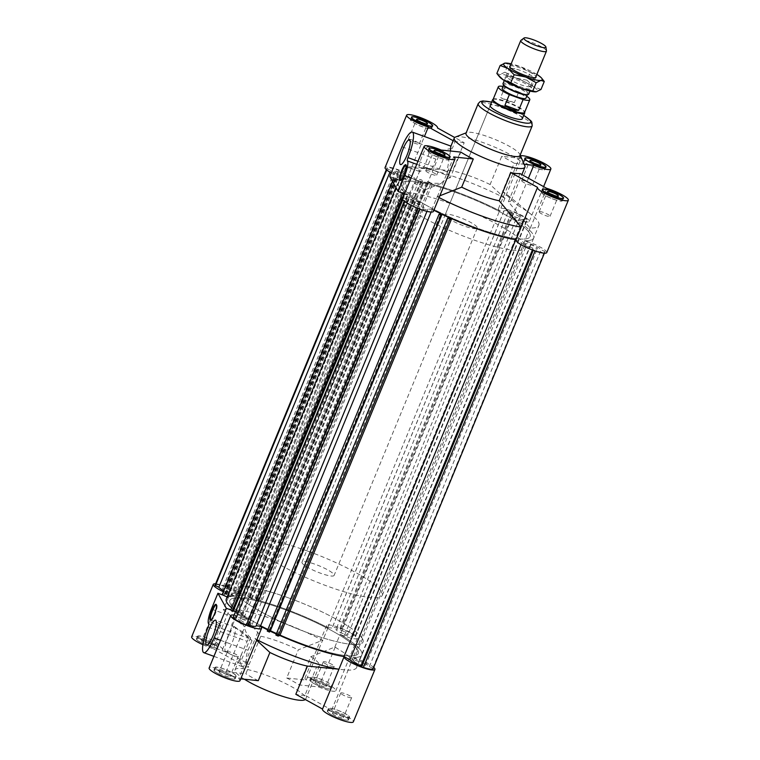 <?xml version="1.0" encoding="UTF-8"?>
<svg xmlns="http://www.w3.org/2000/svg" width="760" height="760" viewBox="0 0 760 760"><rect width="100%" height="100%" fill="white"/><g stroke="black" fill="none" stroke-linecap="round" stroke-linejoin="round"><path stroke-width="0.57" stroke-dasharray="3.8 2.85" d="M418.883 206.748A6.536 1.197 -157.6 0 1 411.92 202.616A6.536 1.197 -157.6 0 1 418.418 203.993A6.536 1.197 -157.6 0 1 424.004 207.594A6.536 1.197 -157.6 0 1 418.883 206.748M529.587 233.206A69.493 12.787 -157.6 0 1 530.157 236.569A69.493 12.787 -157.6 0 1 461.035 221.91A69.493 12.787 -157.6 0 1 401.651 183.607A69.493 12.787 -157.6 0 1 463.41 195.329A69.493 12.787 -157.6 0 1 529.587 233.206A69.493 12.787 22.4 0 0 463.41 195.329A69.493 12.787 22.4 0 0 401.651 183.607A69.493 12.787 22.4 0 0 461.035 221.91A69.493 12.787 22.4 0 0 530.157 236.569A69.493 12.787 22.4 0 0 529.587 233.206M532.247 247.893A6.536 1.197 -157.6 0 1 525.283 243.76A6.536 1.197 -157.6 0 1 531.781 245.138A6.536 1.197 -157.6 0 1 537.358 248.738A6.536 1.197 -157.6 0 1 532.247 247.893M512.924 213.427A6.536 1.197 22.4 0 0 507.803 212.582A6.536 1.197 22.4 0 0 513.389 216.182A6.536 1.197 22.4 0 0 519.887 217.559A6.536 1.197 22.4 0 0 512.924 213.427M399.56 172.282A6.536 1.197 22.4 0 0 394.449 171.437A6.536 1.197 22.4 0 0 400.026 175.037A6.536 1.197 22.4 0 0 406.524 176.415A6.536 1.197 22.4 0 0 399.56 172.282M546.744 252.605A16.682 3.068 22.4 0 0 524.827 240.673A73.321 13.49 22.4 0 0 533.691 238.032A73.321 13.49 -157.6 0 0 512.059 217.683L516.401 218.139A10.706 1.966 22.4 0 0 523.735 219.155A10.706 1.966 22.4 0 0 523.649 218.633L526.936 219.421A14.734 2.708 22.4 0 0 513.636 212.068L511.784 211.394L512.335 212.373A10.706 1.966 22.4 0 0 503.947 210.995A10.706 1.966 22.4 0 0 503.928 211.242L499.586 210.795A73.321 13.49 22.4 0 0 432.316 184.138L428.868 181.697L426.958 181.222L430.825 183.625L423.814 181.877L421.42 179.844L419.51 179.369L422.959 181.811A73.321 13.49 22.4 0 0 415.995 180.452L410.077 177.175A10.706 1.966 22.4 0 0 398.971 171.228L398.42 170.25L396.577 169.575A14.734 2.708 22.4 0 0 386.859 168.311A14.734 2.708 22.4 0 0 386.83 168.568L390.678 170.373A10.706 1.966 22.4 0 0 400.928 176.225L406.856 179.502A73.321 13.49 22.4 0 0 403.275 179.636L397.47 176.928L396.748 177.118L402.296 179.502L399.655 180.186L393.946 177.84L399.75 180.548A73.321 13.49 22.4 0 0 398.116 182.153A73.321 13.49 22.4 0 0 407.531 194.436L403.645 193.496M439.84 195.795L437.199 196.641L431.993 209.266A73.321 13.49 22.4 0 0 433.884 210.244A73.321 13.49 -157.6 0 1 432.212 209.389L427.87 208.934A10.706 1.966 -157.6 0 1 427.861 209.18A10.706 1.966 -157.6 0 1 419.472 207.803L420.023 208.781L418.171 208.107A14.734 2.708 -157.6 0 1 404.871 200.754L408.158 201.542A10.706 1.966 -157.6 0 1 408.063 201.03A10.706 1.966 -157.6 0 1 415.397 202.036L419.738 202.493A73.321 13.49 -157.6 0 1 414.143 199.025L409.184 197.818L407.825 196.878L412.86 198.341L407.901 194.902L404.387 194.284M215.061 585.143A14.734 2.708 -157.6 0 1 224.77 586.406L226.613 587.081L227.164 588.059A10.706 1.966 -157.6 0 1 238.269 594.006L244.188 597.284A73.321 13.49 -157.6 0 1 251.151 598.642L247.703 596.201L249.622 596.676L252.006 598.709L259.027 600.457L255.151 598.053L257.06 598.528L260.509 600.97A73.321 13.49 -157.6 0 1 327.788 627.627L332.13 628.073A10.706 1.966 -157.6 0 1 332.139 627.827A10.706 1.966 -157.6 0 1 340.527 629.204L339.976 628.225L341.829 628.9A14.734 2.708 -157.6 0 1 355.129 636.253L351.842 635.464A10.706 1.966 -157.6 0 1 351.937 635.987A10.706 1.966 -157.6 0 1 344.603 634.97L340.262 634.514A73.321 13.49 -157.6 0 1 361.883 654.864L533.691 238.032A73.321 13.49 -157.6 0 1 524.951 240.673L530.879 243.951A10.706 1.966 -157.6 0 1 541.13 249.812L544.977 251.608A14.734 2.708 -157.6 0 1 544.939 251.864A14.734 2.708 -157.6 0 1 535.23 250.601L533.387 249.926L532.836 248.947A10.706 1.966 -157.6 0 1 521.731 243L515.936 239.799M404.871 200.754L404.586 201.466M248.216 625.613L247.665 624.635L419.472 207.803M415.397 202.036L243.599 618.868A10.706 1.966 22.4 0 0 236.265 617.861A10.706 1.966 22.4 0 0 236.35 618.374L408.158 201.542M236.35 618.374L232.778 617.082M404.206 201.172L404.586 200.25M247.076 623.58A6.536 1.197 22.4 0 0 252.197 624.425A6.536 1.197 22.4 0 0 246.61 620.825A6.536 1.197 22.4 0 0 240.112 619.447A6.536 1.197 22.4 0 0 247.076 623.58M256.053 626.012A10.706 1.966 22.4 0 0 256.072 625.765L427.87 208.934M247.665 624.635A10.706 1.966 22.4 0 0 248.501 624.929M360.44 664.725A6.536 1.197 22.4 0 0 365.55 665.57A6.536 1.197 22.4 0 0 359.974 661.969A6.536 1.197 22.4 0 0 353.476 660.592A6.536 1.197 22.4 0 0 360.44 664.725M341.116 630.258A6.536 1.197 -157.6 0 1 348.08 634.391A6.536 1.197 -157.6 0 1 341.582 633.014A6.536 1.197 -157.6 0 1 335.996 629.413A6.536 1.197 -157.6 0 1 341.116 630.258M227.753 589.114A6.536 1.197 -157.6 0 1 234.716 593.246A6.536 1.197 -157.6 0 1 228.218 591.869A6.536 1.197 -157.6 0 1 222.642 588.269A6.536 1.197 -157.6 0 1 227.753 589.114M357.779 650.038A69.493 12.787 -157.6 0 1 358.349 653.4A69.493 12.787 -157.6 0 1 289.227 638.742A69.493 12.787 -157.6 0 1 229.843 600.438A69.493 12.787 -157.6 0 1 291.612 612.161A69.493 12.787 -157.6 0 1 357.779 650.038A69.493 12.787 -157.6 0 1 358.349 653.4A69.493 12.787 -157.6 0 1 289.227 638.742A69.493 12.787 -157.6 0 1 229.843 600.438A69.493 12.787 -157.6 0 1 291.612 612.161A69.493 12.787 -157.6 0 1 357.779 650.038M227.126 596.999L227.943 597.379A73.321 13.49 22.4 0 0 226.309 598.984M231.648 607.933A73.321 13.49 22.4 0 0 235.723 611.268L230.764 610.061M222.148 594.672L227.848 597.018L230.489 596.334L224.941 593.95L225.663 593.76L231.468 596.467A73.321 13.49 -157.6 0 1 235.049 596.334L229.121 593.056A10.706 1.966 -157.6 0 1 223.791 590.672M238.868 609.776L222.442 649.629L249.166 664.392L260.784 636.215L238.811 609.89L244.017 597.255A73.321 13.49 -157.6 0 1 328.006 627.741A16.682 3.068 -157.6 0 1 326.619 625.547A16.682 3.068 -157.6 0 1 343.206 629.071A16.682 3.068 -157.6 0 1 357.456 638.257A16.682 3.068 -157.6 0 1 340.072 634.41A73.321 13.49 -157.6 0 1 361.883 654.864A73.321 13.49 -157.6 0 1 353.144 657.505L359.072 660.782L530.879 243.951M373.141 668.695A14.734 2.708 22.4 0 0 373.169 668.439L369.322 666.644A10.706 1.966 22.4 0 0 359.072 660.782M276.308 633.992L278.35 634.933L275.88 635.037M269.838 631.968L268.974 631.569L270.151 631.199M279.87 635.512A73.321 13.49 -157.6 0 1 267.729 629.888A73.321 13.49 22.4 0 0 269.012 630.505L267.245 631.056M235.087 611.486L241.053 615.172L236.027 613.709L237.376 614.65L242.335 615.856A73.321 13.49 22.4 0 0 247.94 619.324L243.599 618.868M233.168 611.258L232.645 610.888L233.254 611.04M227.943 597.379L399.75 180.548M235.723 611.268L407.531 194.436M402.781 199.728L404.976 194.427M232.645 610.888L404.443 194.056M236.103 611.733L407.901 194.902M241.053 615.172L412.86 198.341M237.595 614.327L409.402 197.495M237.072 613.966L408.88 197.134M236.027 613.709L407.825 196.878M237.376 614.65L409.184 197.818M242.335 615.856L414.143 199.025M269.012 630.505L440.819 213.674M268.974 631.569L440.781 214.738M278.35 634.933L450.158 218.101M277.115 635.322L448.923 218.49M276.25 634.923L448.058 218.091M524.951 240.673L353.144 657.505M512.059 217.683L340.262 634.514M432.212 209.389L431.119 212.049M247.94 619.324L419.738 202.493M532.408 249.983L532.836 248.947M373.169 668.439L544.977 251.608M372.884 667.936L544.692 251.104M369.322 666.644L541.13 249.812M521.731 243L521.047 244.653M224.77 586.406L396.577 169.575M386.83 168.568L386.365 169.689M226.613 587.081L398.42 170.25M227.164 588.059L398.971 171.228M386.735 169.993L387.115 169.071M389.937 172.168L390.678 170.373M400.928 176.225L229.121 593.056M238.269 594.006L410.077 177.175M392.492 181.383L393.946 177.84M222.861 594.491L394.668 177.659M224.086 595.061L395.894 178.23M223.81 595.137L395.618 178.296M227.848 597.018L399.655 180.186M230.489 596.334L402.296 179.502M226.451 594.453L398.259 177.621M226.166 594.519L397.974 177.688M224.941 593.95L396.748 177.118M225.663 593.76L397.47 176.928M231.468 596.467L403.275 179.636M247.703 596.201L419.51 179.369M251.151 598.642L422.959 181.811M249.622 596.676L421.42 179.844M250.344 597.189L422.151 180.357M249.603 597.008L421.41 180.177M252.006 598.709L423.814 181.877M259.027 600.457L430.825 183.625M256.623 598.756L428.431 181.925M255.873 598.567L427.68 181.735M255.151 598.053L426.958 181.222M257.06 598.528L428.868 181.697M260.509 600.97L432.316 184.138M327.788 627.627L499.586 210.795M415.995 180.452L244.188 597.284M235.049 596.334L406.856 179.502M339.976 628.225L511.784 211.394M340.527 629.204L512.335 212.373M341.829 628.9L513.636 212.068M355.129 636.253L526.936 219.421M355.414 636.756L527.221 219.925M351.842 635.464L523.649 218.633M503.928 211.242L332.13 628.073M344.603 634.97L516.401 218.139M524.903 244.568A69.493 12.787 22.4 0 0 458.726 206.691A69.493 12.787 22.4 0 0 396.967 194.978A69.493 12.787 22.4 0 0 456.342 233.273A69.493 12.787 22.4 0 0 525.473 247.94A69.493 12.787 22.4 0 0 524.903 244.568M477.137 227.24A17.375 3.192 22.4 0 0 460.598 217.768A17.375 3.192 22.4 0 0 445.151 214.833A17.375 3.192 22.4 0 0 459.999 224.409A17.375 3.192 22.4 0 0 477.28 228.076A17.375 3.192 22.4 0 0 477.137 227.24M522.177 117.971A17.375 3.192 22.4 0 0 505.628 108.509A17.375 3.192 22.4 0 0 490.19 105.573L301.986 562.191A17.375 3.192 -157.6 0 1 315.59 564.433A17.375 3.192 -157.6 0 1 334.106 575.434A17.375 3.192 -157.6 0 1 316.825 571.767A17.375 3.192 -157.6 0 1 301.986 562.191M519.964 155.524A29.184 5.367 22.4 0 0 519.869 154.403A29.184 5.367 22.4 0 0 519.726 154.118A29.184 5.367 22.4 0 0 494.475 139.222A29.184 5.367 22.4 0 0 466.849 132.553A29.184 5.367 22.4 0 0 465.984 133.285M524.808 165.708A38.218 7.03 22.4 0 0 524.619 165.328A38.218 7.03 22.4 0 0 491.558 145.825A38.218 7.03 22.4 0 0 455.382 137.094M521.293 158.384L501.714 156.351L490.105 184.528L504.868 198.227L521.293 158.384A16.682 3.068 -157.6 0 1 520.03 156.294A16.682 3.068 -157.6 0 1 520.514 155.886M528.428 178.239L517.341 205.124L502.578 191.425L514.188 163.239L524.181 164.284M519.973 173.565L508.364 201.742L530.033 228.038A73.321 13.49 22.4 0 0 530.157 228.048A73.321 13.49 22.4 0 0 538.897 225.397L533.691 238.032A73.321 13.49 22.4 0 0 511.879 217.578L517.341 205.124M511.879 217.578A16.682 3.068 22.4 0 0 529.264 221.426A16.682 3.068 22.4 0 0 515.014 212.239A16.682 3.068 22.4 0 0 498.427 208.715A16.682 3.068 22.4 0 0 499.814 210.909A73.321 13.49 22.4 0 0 415.824 180.424L421.03 167.789L452.57 170.905L464.18 142.728L454.689 137.475M504.868 198.227L499.814 210.909M538.897 225.397A73.321 13.49 22.4 0 0 531.895 215.013A73.321 13.49 22.4 0 0 517.265 205.057A73.321 13.49 22.4 0 0 517.085 204.943M505.02 198.274A73.321 13.49 22.4 0 0 504.792 198.16A73.321 13.49 22.4 0 0 421.202 167.817A73.321 13.49 22.4 0 0 421.03 167.789M514.188 163.239A38.218 7.03 22.4 0 0 501.714 156.351M544.597 168.881A11.115 2.042 22.4 0 0 534.014 162.82A11.115 2.042 22.4 0 0 524.125 160.939A11.115 2.042 22.4 0 0 533.634 167.067A11.115 2.042 22.4 0 0 544.692 169.413A11.115 2.042 22.4 0 0 544.597 168.881M544.92 168.995A11.466 2.109 22.4 0 0 533.995 162.744A11.466 2.109 22.4 0 0 523.811 160.806A11.466 2.109 22.4 0 0 533.606 167.133A11.466 2.109 22.4 0 0 545.015 169.546A11.466 2.109 22.4 0 0 544.92 168.995M437.199 196.641A73.321 13.49 22.4 0 0 437.418 196.755A73.321 13.49 22.4 0 0 439.09 197.609M490.105 184.528A38.218 7.03 22.4 0 0 452.57 170.905M515.954 239.751A73.321 13.49 22.4 0 0 515.983 239.751L537.558 187.378M415.824 180.424A16.682 3.068 22.4 0 0 415.91 180.281A16.682 3.068 22.4 0 0 401.651 171.095A16.682 3.068 22.4 0 0 385.063 167.57M391.219 172.909A16.682 3.068 22.4 0 0 406.98 179.502A73.321 13.49 22.4 0 0 400.283 180.31L405.488 167.675L431.917 168.796L411.901 166.858L406.98 179.502M411.901 166.858L424.412 136.496M415.91 180.281L421.04 167.808M431.917 168.796L435.908 159.115C438.89 152.541 444.334 149.007 452.257 148.523L450.803 146.423M453.15 140.724L455.041 141.768L452.257 148.523M412.186 166.868A73.321 13.49 22.4 0 0 412.062 166.868A73.321 13.49 22.4 0 0 405.488 167.675M404.567 193.828L408.776 195.348A73.321 13.49 22.4 0 0 419.928 202.597L424.945 189.857A73.321 13.49 22.4 0 0 425.134 189.971M419.928 202.597A16.682 3.068 22.4 0 0 402.543 198.75M433.38 211.46A16.682 3.068 22.4 0 0 431.993 209.266M437.294 196.802L453.72 156.959M441.247 150.062L424.821 189.905M530.033 228.038L524.827 240.673M530.271 228.18L546.697 188.328M464.18 142.728A38.218 7.03 22.4 0 0 455.041 141.768M419.482 121.229A11.115 2.042 22.4 0 0 410.77 119.795A11.115 2.042 22.4 0 0 420.27 125.922A11.115 2.042 22.4 0 0 431.328 128.269A11.115 2.042 22.4 0 0 419.482 121.229M419.434 121.144A11.466 2.109 22.4 0 0 410.447 119.662A11.466 2.109 22.4 0 0 420.242 125.989A11.466 2.109 22.4 0 0 431.651 128.402A11.466 2.109 22.4 0 0 419.434 121.144M428.336 151.516A11.115 2.042 22.4 0 0 438.928 157.577A11.115 2.042 22.4 0 0 448.808 159.448A11.115 2.042 22.4 0 0 439.308 153.32A11.115 2.042 22.4 0 0 428.241 150.974A11.115 2.042 22.4 0 0 428.336 151.516M428.022 151.392A11.466 2.109 22.4 0 0 438.938 157.643A11.466 2.109 22.4 0 0 449.131 159.581A11.466 2.109 22.4 0 0 439.327 153.263A11.466 2.109 22.4 0 0 427.927 150.841A11.466 2.109 22.4 0 0 428.022 151.392M553.461 199.158A11.115 2.042 22.4 0 0 562.163 200.593A11.115 2.042 22.4 0 0 552.663 194.465A11.115 2.042 22.4 0 0 541.605 192.118A11.115 2.042 22.4 0 0 553.461 199.158M553.508 199.243A11.466 2.109 22.4 0 0 562.486 200.725A11.466 2.109 22.4 0 0 552.691 194.408A11.466 2.109 22.4 0 0 541.281 191.986A11.466 2.109 22.4 0 0 553.508 199.243M508.364 201.742A38.218 7.03 22.4 0 0 511.233 200.412A38.218 7.03 22.4 0 0 510.919 198.559A38.218 7.03 22.4 0 0 507.585 194.997A38.218 7.03 22.4 0 0 502.578 191.425M389.737 176.482L400.283 180.31M450.452 151.012L447.022 171.798L447.573 175.512L450.272 177.716L460.826 152.095M413.981 182.723A73.321 13.49 22.4 0 0 424.945 189.857L441.19 183.426L413.981 182.723L408.776 195.348M450.272 177.716C446.889 178.381 443.859 180.291 441.19 183.426M429.048 147.117A13.205 2.945 -70.1 0 0 428.602 146.708A13.205 2.945 -70.1 0 0 421.334 158.118A13.205 2.945 -70.1 0 0 419.596 171.532A13.205 2.945 -70.1 0 0 426.426 161.291A13.205 2.945 -70.1 0 0 429.048 147.117M400.425 180.386A8.341 1.862 -70.1 0 0 400.691 180.623A8.341 1.862 -70.1 0 0 405.004 174.163A8.341 1.862 -70.1 0 0 406.666 165.214A8.341 1.862 -70.1 0 0 406.381 164.948A8.341 1.862 -70.1 0 0 406.02 164.968M425.828 170.934A5.909 1.083 22.4 0 0 431.452 174.144A5.909 1.083 22.4 0 0 436.696 175.142A5.909 1.083 22.4 0 0 431.651 171.893A5.909 1.083 22.4 0 0 425.78 170.639A5.909 1.083 22.4 0 0 425.828 170.934M408.348 139.755A5.909 1.083 22.4 0 0 413.972 142.975A5.909 1.083 22.4 0 0 419.226 143.972A5.909 1.083 22.4 0 0 414.171 140.714A5.909 1.083 22.4 0 0 408.3 139.469A5.909 1.083 22.4 0 0 408.348 139.755M521.711 180.899A5.909 1.083 22.4 0 0 527.336 184.119A5.909 1.083 22.4 0 0 532.579 185.117A5.909 1.083 22.4 0 0 527.535 181.858A5.909 1.083 22.4 0 0 521.654 180.614A5.909 1.083 22.4 0 0 521.711 180.899M539.182 212.078A5.909 1.083 22.4 0 0 544.806 215.289A5.909 1.083 22.4 0 0 550.059 216.286A5.909 1.083 22.4 0 0 545.015 213.037A5.909 1.083 22.4 0 0 539.135 211.784A5.909 1.083 22.4 0 0 539.182 212.078M362.463 638.666A69.493 12.787 -157.6 0 1 363.033 642.038A69.493 12.787 -157.6 0 1 293.911 627.37A69.493 12.787 -157.6 0 1 234.526 589.067A69.493 12.787 -157.6 0 1 296.295 600.789A69.493 12.787 -157.6 0 1 362.463 638.666M244.349 679.212A38.218 7.03 -157.6 0 1 235.068 669.826A38.218 7.03 -157.6 0 1 269.04 676.276A38.218 7.03 -157.6 0 1 305.434 697.11A38.218 7.03 -157.6 0 1 305.748 698.962A38.218 7.03 -157.6 0 1 305.311 699.533M332.5 713.535A5.909 1.083 22.4 0 0 338.124 716.756A5.909 1.083 22.4 0 0 343.368 717.753A5.909 1.083 22.4 0 0 338.323 714.495A5.909 1.083 22.4 0 0 332.443 713.25A5.909 1.083 22.4 0 0 332.5 713.535M348.099 719.197A11.115 2.042 -157.6 0 1 348.194 719.739A11.115 2.042 -157.6 0 1 337.126 717.392A11.115 2.042 -157.6 0 1 327.626 711.265A11.115 2.042 -157.6 0 1 337.506 713.136A11.115 2.042 -157.6 0 1 348.099 719.197M331.673 710.001L348.099 670.158L316.578 667.052L304.959 695.239L331.673 710.001A16.682 3.068 22.4 0 1 353.334 721.857M335.179 647.102L318.753 686.945L299.174 684.912L310.783 656.735L334.865 647.035A73.321 13.49 -157.6 0 1 335.055 647.149A73.321 13.49 -157.6 0 1 356.677 667.489L361.883 654.864A73.321 13.49 -157.6 0 1 353.02 657.505L348.099 670.158M353.02 657.505A16.682 3.068 -157.6 0 1 373.683 667.365M338.95 669.199L344.175 656.583M338.798 669.189A73.321 13.49 -157.6 0 0 338.969 669.218L322.525 709.051M356.677 667.489A73.321 13.49 -157.6 0 1 347.938 670.139A73.321 13.49 -157.6 0 1 347.814 670.139M348.412 719.311A11.466 2.109 22.4 0 0 337.497 713.061A11.466 2.109 22.4 0 0 327.303 711.132A11.466 2.109 22.4 0 0 337.108 717.45A11.466 2.109 22.4 0 0 348.507 719.872A11.466 2.109 22.4 0 0 348.412 719.311M304.959 695.239A38.218 7.03 -157.6 0 1 295.82 694.288M349.144 716.67A11.115 2.042 -157.6 0 1 349.229 717.212A11.115 2.042 -157.6 0 1 338.172 714.865A11.115 2.042 -157.6 0 1 328.672 708.738A11.115 2.042 -157.6 0 1 338.551 710.609A11.115 2.042 -157.6 0 1 349.144 716.67M349.457 716.784A11.466 2.109 -157.6 0 1 349.552 717.345A11.466 2.109 -157.6 0 1 338.143 714.922A11.466 2.109 -157.6 0 1 328.349 708.605A11.466 2.109 -157.6 0 1 338.542 710.533A11.466 2.109 -157.6 0 1 349.457 716.784M238.811 609.89A73.321 13.49 -157.6 0 1 238.982 609.909A73.321 13.49 -157.6 0 1 322.582 640.253L298.309 649.838L286.701 678.015L306.28 680.058L322.582 640.253A73.321 13.49 -157.6 0 1 322.8 640.366L322.705 640.205M260.784 636.215A38.218 7.03 -157.6 0 1 298.309 649.838M256.87 639.702A73.321 13.49 -157.6 0 1 255.208 638.846L256.661 640.214M328.006 627.741L322.8 640.366M260.414 626.221A73.321 13.49 -157.6 0 1 260.186 626.107L255.208 638.846A73.321 13.49 -157.6 0 1 254.98 638.732M219.136 672.391A5.909 1.083 22.4 0 0 224.76 675.611A5.909 1.083 22.4 0 0 230.014 676.609A5.909 1.083 22.4 0 0 224.96 673.35A5.909 1.083 22.4 0 0 219.089 672.106A5.909 1.083 22.4 0 0 219.136 672.391M226.119 677.16A11.115 2.042 -157.6 0 1 214.273 670.12A11.115 2.042 -157.6 0 1 225.331 672.467A11.115 2.042 -157.6 0 1 234.831 678.594A11.115 2.042 -157.6 0 1 226.119 677.16M233.624 615.03A16.682 3.068 -157.6 0 1 248.121 619.428A73.321 13.49 -157.6 0 1 236.873 612.114L231.667 624.748L252.016 640.604L242.659 631.883L248.121 619.428M242.659 631.883L226.233 671.736A16.682 3.068 22.4 0 0 209.133 668.002M239.97 680.713A16.682 3.068 22.4 0 0 238.707 678.623L255.132 638.78M240.739 678.841L238.707 678.623M252.016 640.604L248.026 650.284C245.433 657.001 245.613 662.577 248.596 667.014L242.611 666.767L239.466 662.274L241.68 653.799L247.123 641.307L248.881 638.428L250.581 637.83L240.027 663.442A38.218 7.03 -157.6 0 1 249.166 664.392M226.233 671.736L245.812 673.769L248.596 667.014M242.915 632.063A73.321 13.49 -157.6 0 1 242.734 631.95A73.321 13.49 -157.6 0 1 231.667 624.748M201.656 641.212A5.909 1.083 22.4 0 0 207.29 644.433A5.909 1.083 22.4 0 0 212.534 645.43A5.909 1.083 22.4 0 0 207.489 642.172A5.909 1.083 22.4 0 0 201.609 640.927A5.909 1.083 22.4 0 0 201.656 641.212M196.887 639.483A11.115 2.042 -157.6 0 1 196.792 638.942A11.115 2.042 -157.6 0 1 207.85 641.288A11.115 2.042 -157.6 0 1 217.35 647.415A11.115 2.042 -157.6 0 1 207.47 645.544A11.115 2.042 -157.6 0 1 196.887 639.483M223.402 595.26L228.523 597.122A73.321 13.49 -157.6 0 1 235.173 596.334L229.843 608.959A73.321 13.49 -157.6 0 1 229.966 608.969M235.173 596.334A16.682 3.068 -157.6 0 1 223.345 591.755M215.602 583.813A16.682 3.068 -157.6 0 1 233.538 589.542A16.682 3.068 -157.6 0 1 244.102 597.113A16.682 3.068 -157.6 0 1 244.017 597.255M222.442 649.629A16.682 3.068 22.4 0 0 222.49 649.534A16.682 3.068 22.4 0 0 208.24 640.347A16.682 3.068 22.4 0 0 191.653 636.823M202.891 644.708A16.682 3.068 22.4 0 0 213.303 648.679L229.729 608.827M315.02 682.356A5.909 1.083 22.4 0 0 320.644 685.577A5.909 1.083 22.4 0 0 325.897 686.575A5.909 1.083 22.4 0 0 320.844 683.316A5.909 1.083 22.4 0 0 314.972 682.072A5.909 1.083 22.4 0 0 315.02 682.356M318.858 681.52A11.115 2.042 -157.6 0 1 330.714 688.56A11.115 2.042 -157.6 0 1 319.656 686.213A11.115 2.042 -157.6 0 1 310.156 680.086A11.115 2.042 -157.6 0 1 318.858 681.52M334.865 647.035L340.072 634.41M318.753 686.945A16.682 3.068 22.4 0 0 335.853 690.678A16.682 3.068 22.4 0 0 321.603 681.492A16.682 3.068 22.4 0 0 305.016 677.967A16.682 3.068 22.4 0 0 306.28 680.058M226.166 677.245A11.466 2.109 22.4 0 0 235.153 678.727A11.466 2.109 22.4 0 0 225.35 672.4A11.466 2.109 22.4 0 0 213.95 669.987A11.466 2.109 22.4 0 0 226.166 677.245M258.286 680.665A38.218 7.03 -157.6 0 1 245.812 673.769M196.564 639.369A11.466 2.109 22.4 0 0 207.48 645.62A11.466 2.109 22.4 0 0 217.673 647.548A11.466 2.109 22.4 0 0 207.879 641.231A11.466 2.109 22.4 0 0 196.469 638.808A11.466 2.109 22.4 0 0 196.564 639.369M240.027 663.442L213.303 648.679M318.81 681.435A11.466 2.109 22.4 0 0 309.833 679.953A11.466 2.109 22.4 0 0 319.627 686.27A11.466 2.109 22.4 0 0 331.037 688.693A11.466 2.109 22.4 0 0 318.81 681.435M286.701 678.015A38.218 7.03 -157.6 0 1 299.174 684.912M227.164 674.633A11.115 2.042 -157.6 0 1 215.308 667.593A11.115 2.042 -157.6 0 1 226.366 669.94A11.115 2.042 -157.6 0 1 235.875 676.067A11.115 2.042 -157.6 0 1 227.164 674.633M227.211 674.718A11.466 2.109 -157.6 0 1 214.985 667.461A11.466 2.109 -157.6 0 1 226.394 669.883A11.466 2.109 -157.6 0 1 236.189 676.2A11.466 2.109 -157.6 0 1 227.211 674.718M197.923 636.956A11.115 2.042 -157.6 0 1 197.837 636.414A11.115 2.042 -157.6 0 1 208.895 638.761A11.115 2.042 -157.6 0 1 218.395 644.889A11.115 2.042 -157.6 0 1 208.516 643.017A11.115 2.042 -157.6 0 1 197.923 636.956M197.609 636.842A11.466 2.109 -157.6 0 1 197.514 636.281A11.466 2.109 -157.6 0 1 208.914 638.704A11.466 2.109 -157.6 0 1 218.718 645.021A11.466 2.109 -157.6 0 1 208.525 643.093A11.466 2.109 -157.6 0 1 197.609 636.842M319.903 678.994A11.115 2.042 -157.6 0 1 331.759 686.033A11.115 2.042 -157.6 0 1 320.691 683.686A11.115 2.042 -157.6 0 1 311.191 677.559A11.115 2.042 -157.6 0 1 319.903 678.994M319.856 678.908A11.466 2.109 -157.6 0 1 332.072 686.166A11.466 2.109 -157.6 0 1 320.673 683.753A11.466 2.109 -157.6 0 1 310.868 677.426A11.466 2.109 -157.6 0 1 319.856 678.908M310.783 656.735A38.218 7.03 -157.6 0 1 319.133 663.869A38.218 7.03 -157.6 0 1 319.447 665.722A38.218 7.03 -157.6 0 1 316.578 667.052M230.831 609.919L236.873 612.114M223.316 609.748A73.321 13.49 -157.6 0 1 229.843 608.959L244.416 626.582L223.316 609.748L228.523 597.122M250.581 637.83C246.924 634.6 244.872 630.857 244.416 626.582M225.236 651.519A13.205 2.945 -70.1 0 0 225.682 651.928A13.205 2.945 -70.1 0 0 232.95 640.528A13.205 2.945 -70.1 0 0 234.688 627.105A13.205 2.945 -70.1 0 0 227.857 637.345A13.205 2.945 -70.1 0 0 225.236 651.519M210.691 620.036A8.341 1.862 -70.1 0 0 210.966 620.283A8.341 1.862 -70.1 0 0 215.555 613.073A8.341 1.862 -70.1 0 0 216.657 604.599A8.341 1.862 -70.1 0 0 216.286 604.618M209.988 621.005A5.909 1.083 -157.6 0 1 209.94 620.72A5.909 1.083 -157.6 0 1 215.821 621.965A5.909 1.083 -157.6 0 1 220.865 625.223A5.909 1.083 -157.6 0 1 215.612 624.226A5.909 1.083 -157.6 0 1 209.988 621.005M227.468 652.184A5.909 1.083 -157.6 0 1 227.42 651.89A5.909 1.083 -157.6 0 1 233.291 653.144A5.909 1.083 -157.6 0 1 238.345 656.393A5.909 1.083 -157.6 0 1 233.092 655.395A5.909 1.083 -157.6 0 1 227.468 652.184M340.822 693.329A5.909 1.083 -157.6 0 1 340.774 693.034A5.909 1.083 -157.6 0 1 346.655 694.288A5.909 1.083 -157.6 0 1 351.699 697.538A5.909 1.083 -157.6 0 1 346.446 696.54A5.909 1.083 -157.6 0 1 340.822 693.329M323.351 662.15A5.909 1.083 -157.6 0 1 323.304 661.865A5.909 1.083 -157.6 0 1 329.175 663.109A5.909 1.083 -157.6 0 1 334.219 666.368A5.909 1.083 -157.6 0 1 328.976 665.37A5.909 1.083 -157.6 0 1 323.351 662.15M288.962 598.034A69.493 12.787 -157.6 0 1 363.033 642.038A69.493 12.787 -157.6 0 1 293.911 627.37A69.493 12.787 -157.6 0 1 234.526 589.067A69.493 12.787 -157.6 0 1 288.962 598.034M308.227 551.304A69.493 12.787 -157.6 0 1 382.299 595.298A69.493 12.787 -157.6 0 1 313.177 580.64A69.493 12.787 -157.6 0 1 253.792 542.336A69.493 12.787 -157.6 0 1 308.227 551.304M492.793 99.522A17.375 3.192 -157.6 0 1 506.179 102.049A17.375 3.192 -157.6 0 1 524.732 112.689M493.117 99.389A17.024 3.135 -157.6 0 1 493.335 99.113A17.024 3.135 -157.6 0 1 506.445 101.593A17.024 3.135 -157.6 0 1 524.637 112.014A17.024 3.135 -157.6 0 1 524.6 112.366M502.17 88.35A12.853 2.365 -157.6 0 1 512.24 90.013A12.853 2.365 -157.6 0 1 525.948 98.144M518.767 91.884L505.029 86.906L500.612 97.641L506.853 100.605L514.339 102.629L518.767 91.884A17.024 3.135 -157.6 0 1 526.727 96.254M502.958 86.45A17.024 3.135 -157.6 0 1 505.029 86.906M504.089 85.538A12.853 2.365 -157.6 0 1 503.737 84.559A12.853 2.365 -157.6 0 1 513.808 86.222A12.853 2.365 -157.6 0 1 527.506 94.363A12.853 2.365 -157.6 0 1 526.575 94.8M514.339 102.629L500.612 97.641M528.694 94.212A13.899 2.555 22.4 0 0 513.883 85.414A13.899 2.555 22.4 0 0 502.997 83.619M546.468 50.892A13.899 2.555 22.4 0 0 531.62 42.38A13.899 2.555 22.4 0 0 520.913 40.365M510.283 65.949A14.25 2.622 -157.6 0 1 514.644 66.3A14.25 2.622 -157.6 0 1 527.744 71.06A14.25 2.622 -157.6 0 1 535.981 76.541M536.855 74.432A20.852 3.838 22.4 0 0 519.964 66.519A20.852 3.838 22.4 0 0 511.147 63.84M540.987 89.462L533.302 86.526L527.012 80.199L530.299 72.219L537.985 75.154L542.982 79.809M527.012 80.199L515.28 77.89L504.944 72.19L508.24 64.21L519.964 66.519L530.299 72.219M504.897 63.146L508.24 64.21M504.944 72.19L500.203 74.508L496.859 73.445M499.519 76.779A20.852 3.838 -157.6 0 1 500.203 74.508A20.852 3.838 -157.6 0 1 515.28 77.89A20.852 3.838 -157.6 0 1 533.302 86.526A20.852 3.838 -157.6 0 1 536.246 91.779A20.852 3.838 -157.6 0 1 535.99 91.808M514.9 68.78A12.511 2.299 22.4 0 0 510.596 68.828A12.511 2.299 22.4 0 0 510.606 69.236A12.511 2.299 22.4 0 0 521.284 75.724A12.511 2.299 22.4 0 0 533.434 78.641A12.511 2.299 22.4 0 0 533.729 78.356A12.511 2.299 22.4 0 0 527.573 73.539A12.511 2.299 22.4 0 0 514.9 68.78M509.95 77.662A14.25 2.622 -157.6 0 1 523.26 82.526A14.25 2.622 -157.6 0 1 531.354 88.027A14.25 2.622 -157.6 0 1 517.227 85.566A14.25 2.622 -157.6 0 1 505.476 77.359A14.25 2.622 -157.6 0 1 509.95 77.662M511.613 76.751A12.511 2.299 22.4 0 0 507.68 76.484A12.511 2.299 22.4 0 0 507.309 76.798A12.511 2.299 22.4 0 0 517.997 83.695A12.511 2.299 22.4 0 0 530.442 86.336A12.511 2.299 22.4 0 0 530.404 85.852A12.511 2.299 22.4 0 0 523.298 81.016A12.511 2.299 22.4 0 0 511.613 76.751M523.707 115.434A26.41 4.854 22.4 0 0 491.578 102.191M532.2 125.846A29.184 5.367 22.4 0 0 531.962 124.431A29.184 5.367 22.4 0 0 504.165 108.519A29.184 5.367 22.4 0 0 478.22 103.597M411.074 178.039L425.011 183.093M401.974 146.794L435.908 159.115M417.99 161.262L447.022 171.798M416.727 164.321L447.573 175.512M211.403 609.054L231.743 616.436M208.686 623.846L248.881 638.428M220.542 640.309L248.026 650.284M208.088 627.133L247.123 641.307M252.197 624.425L424.004 207.594M240.112 619.447L411.92 202.616M236.265 617.861L408.063 201.03M426.958 211.356L427.861 209.18M395.912 187.492L398.116 182.153M382.299 595.298L525.473 247.94M253.792 542.336L396.967 194.978M544.397 253.194L544.939 251.864M365.55 665.57L537.358 248.738M353.476 660.592L525.283 243.76M386.859 168.311L386.317 169.641M394.449 171.437L222.642 588.269M406.524 176.415L234.716 593.246M507.803 212.582L335.996 629.413M519.887 217.559L348.08 634.391M503.947 210.995L332.139 627.827M523.735 219.155L351.937 635.987M491.615 102.115L508.317 107.739L523.735 115.359M466.849 132.553L466.184 132.81M519.869 154.403L520.153 155.059M529.264 221.426L543.609 186.627M498.427 208.715L520.03 156.294M524.846 158.28L523.811 160.806M546.05 167.019L545.015 169.546M524.97 158.897L524.125 160.939M545.538 167.371L544.692 169.413M411.492 117.135L410.447 119.662M432.697 125.875L431.651 128.402M411.616 117.752L410.77 119.795M432.174 126.227L431.328 128.269M428.963 148.314L427.927 150.841M450.167 157.054L449.131 159.581M429.087 148.922L428.241 150.974M449.654 157.396L448.808 159.448M542.327 189.458L541.281 191.986M563.531 198.198L562.486 200.725M542.45 190.066L541.605 192.118M563.008 198.541L562.163 200.593M477.28 228.076L334.106 575.434M445.151 214.833L490.19 105.573M507.585 194.997L531.895 215.013M511.233 200.412L521.873 174.61M428.602 146.708L409.498 139.773M419.596 171.532L400.491 164.597M406.381 164.948L405.745 164.72M400.691 180.623L400.055 180.395M436.696 175.142L445.027 154.935M425.78 170.639L434.102 150.432M419.226 143.972L427.557 123.757M408.3 139.469L416.632 119.254M532.579 185.117L540.911 164.901M521.654 180.614L529.986 160.398M550.059 216.286L558.391 196.08M539.135 211.784L547.466 191.577M348.507 719.872L349.552 717.345M327.303 711.132L328.349 708.605M348.194 719.739L349.229 717.212M327.626 711.265L328.672 708.738M244.102 597.113L222.49 649.534M326.619 625.547L305.016 677.967M357.456 638.257L335.853 690.678M235.153 678.727L236.189 676.2M213.95 669.987L214.985 667.461M234.831 678.594L235.875 676.067M214.273 670.12L215.308 667.593M217.673 647.548L218.718 645.021M196.469 638.808L197.514 636.281M217.35 647.415L218.395 644.889M196.792 638.942L197.837 636.414M331.037 688.693L332.072 686.166M309.833 679.953L310.868 677.426M330.714 688.56L331.759 686.033M310.156 680.086L311.191 677.559M241.67 653.799L235.068 669.826M319.447 665.722L305.748 698.962M213.93 656.355L242.611 666.767M234.688 627.105L215.583 620.169M225.682 651.928L206.568 644.993M216.657 604.599L216.02 604.371M210.966 620.283L210.33 620.046M209.94 620.72L201.609 640.927M220.865 625.223L212.534 645.43M227.42 651.89L219.089 672.106M238.345 656.393L230.014 676.609M340.774 693.034L332.443 713.25M351.699 697.538L343.368 717.753M323.304 661.865L314.972 682.072M334.219 666.368L325.897 686.575M509.846 67.013L504.288 80.493M535.543 77.605L529.986 91.086M533.434 78.641L535.743 77.529M510.606 69.236L509.751 66.813M530.442 86.336L533.729 78.356M507.309 76.798L510.596 68.828M507.68 76.484L505.476 77.359M530.404 85.852L531.354 88.027"/><path stroke-width="1.14" d="M404.387 194.284L402.572 193.23L403.645 193.496M515.936 239.799L515.812 239.723A73.321 13.49 -157.6 0 1 451.677 218.68L449.901 219.232L447.688 218.206L450.158 218.101L442.016 214.348L440.781 214.738L441.275 215.251L439.052 214.225L440.819 213.674A73.321 13.49 -157.6 0 1 433.884 210.244A73.321 13.49 22.4 0 0 515.954 239.751M404.586 201.466L233.064 617.586A14.734 2.708 22.4 0 0 246.363 624.938L418.038 208.439M246.363 624.938L248.216 625.613L419.872 209.142M233.064 617.586L404.206 201.172M248.501 624.929A10.706 1.966 22.4 0 0 256.053 626.012L426.958 211.356M395.912 187.492L226.309 598.984A73.321 13.49 22.4 0 0 231.648 607.933M227.126 596.999L222.148 594.672L392.492 181.383M223.791 590.672A10.706 1.966 -157.6 0 1 218.87 587.204L215.023 585.399A14.734 2.708 -157.6 0 1 215.061 585.143L386.317 169.641M447.688 218.206L275.88 635.037L278.103 636.063L279.87 635.512A73.321 13.49 22.4 0 0 344.005 656.554L349.923 659.832A10.706 1.966 22.4 0 0 361.028 665.779L361.579 666.757L363.423 667.432A14.734 2.708 22.4 0 0 373.141 668.695L544.397 253.194M270.151 631.199L276.308 633.992M439.052 214.225L267.245 631.056L269.467 632.082L441.645 215.137M431.119 212.049L260.414 626.221A73.321 13.49 22.4 0 0 267.729 629.888A73.321 13.49 -157.6 0 1 260.414 626.221L256.148 625.774M233.254 611.04L235.087 611.486M402.572 193.23L230.764 610.061L233.168 611.258L402.781 199.728M232.123 611.002L403.93 194.17M269.467 632.082L441.275 215.251M270.209 631.18L442.016 214.348M278.103 636.063L449.901 219.232M515.812 239.723L344.005 656.554A73.321 13.49 -157.6 0 1 279.87 635.512L451.677 218.68M361.028 665.779L532.408 249.983M361.579 666.757L533.235 250.287M363.423 667.432L535.087 250.952M521.047 244.653L349.923 659.832M386.365 169.689L215.023 585.399M215.308 585.903L386.735 169.993M218.87 587.204L389.937 172.168M524.656 112.214L524.732 112.689A17.375 3.192 -157.6 0 1 524.694 113.05A17.375 3.192 -157.6 0 1 507.414 109.383A17.375 3.192 -157.6 0 1 492.565 99.807L490.19 105.573A17.375 3.192 22.4 0 0 505.029 115.149A17.375 3.192 22.4 0 0 522.31 118.816A17.375 3.192 22.4 0 0 522.177 117.971M532.2 125.846A29.184 5.367 22.4 0 1 503.167 119.69A29.184 5.367 22.4 0 1 478.22 103.597L465.984 133.285A29.184 5.367 22.4 0 0 490.931 149.368A29.184 5.367 22.4 0 0 519.964 155.524L532.2 125.846L531.839 122.151L530.755 120.678L523.735 115.359M466.184 132.81L455.382 137.094A38.218 7.03 22.4 0 0 454.252 138.054A38.218 7.03 22.4 0 0 486.913 159.115A38.218 7.03 22.4 0 0 524.932 167.181A38.218 7.03 22.4 0 0 524.808 165.708L520.153 155.059M530.033 160.692A5.909 1.083 -157.6 0 1 529.986 160.398A5.909 1.083 -157.6 0 1 535.866 161.652A5.909 1.083 -157.6 0 1 540.911 164.901A5.909 1.083 -157.6 0 1 535.658 163.903A5.909 1.083 -157.6 0 1 530.033 160.692M545.642 166.355A11.115 2.042 22.4 0 0 535.049 160.293A11.115 2.042 22.4 0 0 525.169 158.412A11.115 2.042 22.4 0 0 534.669 164.54A11.115 2.042 22.4 0 0 545.727 166.886A11.115 2.042 22.4 0 0 545.642 166.355M520.514 155.886A16.682 3.068 -157.6 0 1 538.052 160.417A16.682 3.068 -157.6 0 1 550.867 169.005A16.682 3.068 -157.6 0 1 533.767 165.281L528.428 178.239M524.181 164.284L533.767 165.281M545.956 166.468A11.466 2.109 -157.6 0 1 546.05 167.019A11.466 2.109 -157.6 0 1 534.65 164.607A11.466 2.109 -157.6 0 1 524.846 158.28A11.466 2.109 -157.6 0 1 535.04 160.218A11.466 2.109 -157.6 0 1 545.956 166.468M439.09 197.609A73.321 13.49 22.4 0 0 521.018 227.097L499.215 200.792L510.834 172.615L537.558 187.378A16.682 3.068 -157.6 0 0 537.51 187.473A16.682 3.068 -157.6 0 0 551.76 196.669A16.682 3.068 -157.6 0 0 568.347 200.184A16.682 3.068 -157.6 0 0 546.697 188.328L519.973 173.565A38.218 7.03 22.4 0 1 510.834 172.615M454.983 159.039A16.682 3.068 -157.6 0 1 438.397 155.524A16.682 3.068 -157.6 0 1 424.147 146.328L402.543 198.75A16.682 3.068 22.4 0 0 416.793 207.936A16.682 3.068 22.4 0 0 433.38 211.46L454.983 159.039A16.682 3.068 -157.6 0 0 453.72 156.959L473.299 158.992L461.69 187.169A38.218 7.03 22.4 0 0 499.215 200.792M461.69 187.169L439.84 195.795M416.68 119.548A5.909 1.083 -157.6 0 1 416.632 119.254A5.909 1.083 -157.6 0 1 422.503 120.507A5.909 1.083 -157.6 0 1 427.557 123.757A5.909 1.083 -157.6 0 1 422.303 122.759A5.909 1.083 -157.6 0 1 416.68 119.548M420.517 118.703A11.115 2.042 22.4 0 0 411.806 117.268A11.115 2.042 22.4 0 0 421.315 123.395A11.115 2.042 22.4 0 0 432.373 125.742A11.115 2.042 22.4 0 0 420.517 118.703M424.412 136.496L428.327 127.005A16.682 3.068 -157.6 0 1 406.666 115.149L385.063 167.57A16.682 3.068 22.4 0 0 391.219 172.909M406.666 115.149A16.682 3.068 -157.6 0 1 423.263 118.674A16.682 3.068 -157.6 0 1 437.513 127.861A16.682 3.068 -157.6 0 1 437.465 127.955L437.513 127.861M428.327 127.005L453.15 140.724M454.689 137.475L437.465 127.955M434.15 150.718A5.909 1.083 -157.6 0 1 434.102 150.432A5.909 1.083 -157.6 0 1 439.983 151.677A5.909 1.083 -157.6 0 1 445.027 154.935A5.909 1.083 -157.6 0 1 439.784 153.938A5.909 1.083 -157.6 0 1 434.15 150.718M429.381 148.989A11.115 2.042 22.4 0 0 439.964 155.049A11.115 2.042 22.4 0 0 449.844 156.921A11.115 2.042 22.4 0 0 440.344 150.793A11.115 2.042 22.4 0 0 429.286 148.447A11.115 2.042 22.4 0 0 429.381 148.989M424.147 146.328A16.682 3.068 -157.6 0 1 441.247 150.062L460.826 152.095A38.218 7.03 22.4 0 0 473.299 158.992M547.514 191.862A5.909 1.083 -157.6 0 1 547.466 191.577A5.909 1.083 -157.6 0 1 553.337 192.821A5.909 1.083 -157.6 0 1 558.391 196.08A5.909 1.083 -157.6 0 1 553.137 195.082A5.909 1.083 -157.6 0 1 547.514 191.862M554.496 196.631A11.115 2.042 22.4 0 0 563.207 198.065A11.115 2.042 22.4 0 0 553.707 191.938A11.115 2.042 22.4 0 0 542.649 189.591A11.115 2.042 22.4 0 0 554.496 196.631M515.983 239.751A16.682 3.068 22.4 0 0 515.897 239.894A16.682 3.068 22.4 0 0 530.147 249.08A16.682 3.068 22.4 0 0 546.744 252.605L568.347 200.184M420.47 118.617A11.466 2.109 -157.6 0 1 432.697 125.875A11.466 2.109 -157.6 0 1 421.287 123.462A11.466 2.109 -157.6 0 1 411.492 117.135A11.466 2.109 -157.6 0 1 420.47 118.617M429.058 148.875A11.466 2.109 -157.6 0 1 428.963 148.314A11.466 2.109 -157.6 0 1 440.373 150.736A11.466 2.109 -157.6 0 1 450.167 157.054A11.466 2.109 -157.6 0 1 439.974 155.116A11.466 2.109 -157.6 0 1 429.058 148.875M554.543 196.716A11.466 2.109 -157.6 0 1 542.327 189.458A11.466 2.109 -157.6 0 1 553.726 191.881A11.466 2.109 -157.6 0 1 563.531 198.198A11.466 2.109 -157.6 0 1 554.543 196.716M398.164 191.501L404.671 175.712A12.511 2.784 -70.1 0 0 407.379 160.93A2.784 0.617 109.9 0 1 407.987 157.633A21.365 4.759 -70.1 0 0 412.291 132.097A21.365 4.759 -70.1 0 0 401.974 146.794L389.737 176.482L398.164 191.501L404.567 193.828M454.252 138.054L450.803 146.423L450.452 151.012M409.944 140.182A13.205 2.945 109.9 0 1 407.322 154.356A13.205 2.945 109.9 0 1 400.491 164.597A13.205 2.945 109.9 0 1 402.23 151.183A13.205 2.945 109.9 0 1 409.498 139.773A13.205 2.945 109.9 0 1 409.944 140.182M406.02 164.977A8.341 1.862 109.9 0 1 404.367 173.935A8.341 1.862 109.9 0 1 400.055 180.395A8.341 1.862 109.9 0 1 401.156 171.921A8.341 1.862 109.9 0 1 405.745 164.72A8.341 1.862 109.9 0 1 406.02 164.977A8.341 1.862 -70.1 0 0 401.793 172.159A8.341 1.862 -70.1 0 0 400.425 180.386M305.311 699.533A38.218 7.03 -157.6 0 1 280.364 695.609A38.218 7.03 -157.6 0 1 244.349 679.212M373.683 667.365A16.682 3.068 -157.6 0 1 374.937 669.436A16.682 3.068 -157.6 0 1 358.349 665.922A16.682 3.068 -157.6 0 1 344.09 656.725A16.682 3.068 -157.6 0 1 344.137 656.63M338.95 669.199L307.43 666.102L295.82 694.288L322.525 709.051A16.682 3.068 22.4 0 0 322.487 709.146A16.682 3.068 22.4 0 0 336.737 718.333A16.682 3.068 22.4 0 0 353.334 721.857L374.937 669.436M256.661 640.214L269.895 652.479L258.286 680.665L240.739 678.841M307.43 666.102A38.218 7.03 -157.6 0 1 269.895 652.479M338.798 669.189A73.321 13.49 -157.6 0 1 256.87 639.702M260.309 626.202A16.682 3.068 -157.6 0 1 261.573 628.292A16.682 3.068 -157.6 0 1 244.986 624.767A16.682 3.068 -157.6 0 1 230.736 615.581A16.682 3.068 -157.6 0 1 233.624 615.03M230.736 615.581L209.133 668.002A16.682 3.068 22.4 0 0 223.383 677.188A16.682 3.068 22.4 0 0 239.97 680.713L261.573 628.292M223.345 591.755A16.682 3.068 -157.6 0 1 213.256 584.402A16.682 3.068 -157.6 0 1 215.602 583.813M213.256 584.402L191.653 636.823A16.682 3.068 22.4 0 0 202.891 644.708M217.911 593.265L211.403 609.054A12.511 2.784 -70.1 0 0 208.686 623.846A2.784 0.617 109.9 0 1 208.088 627.133A21.365 4.759 -70.1 0 0 203.784 652.669A21.365 4.759 -70.1 0 0 214.092 637.972L226.328 608.285L217.911 593.265L223.402 595.26M226.328 608.285L230.831 609.919M206.131 644.584A13.205 2.945 109.9 0 1 208.753 630.41A13.205 2.945 109.9 0 1 215.583 620.169A13.205 2.945 109.9 0 1 213.845 633.593A13.205 2.945 109.9 0 1 206.568 644.993A13.205 2.945 109.9 0 1 206.131 644.584M210.045 619.789A8.341 1.862 109.9 0 1 211.698 610.841A8.341 1.862 109.9 0 1 216.02 604.371A8.341 1.862 109.9 0 1 214.918 612.845A8.341 1.862 109.9 0 1 210.33 620.046A8.341 1.862 109.9 0 1 210.045 619.789M216.286 604.618A8.341 1.862 -70.1 0 0 212.068 611.781A8.341 1.862 -70.1 0 0 210.681 620.017A8.341 1.862 -70.1 0 0 210.691 620.036M492.565 99.807A17.375 3.192 -157.6 0 1 492.793 99.522L493.173 99.237M526.727 96.254A17.024 3.135 -157.6 0 1 529.806 99.74L524.6 112.366A17.024 3.135 -157.6 0 1 507.661 108.775A17.024 3.135 -157.6 0 1 493.117 99.389L498.322 86.763A17.024 3.135 -157.6 0 1 502.958 86.45M527.355 94.724L525.948 98.144A12.853 2.365 -157.6 0 1 513.161 95.437A12.853 2.365 -157.6 0 1 502.17 88.35L503.586 84.92M509.352 94.611L523.089 99.598L518.662 110.333C513.912 110.456 509.333 108.794 504.925 105.346L509.352 94.611A17.024 3.135 -157.6 0 1 498.322 86.763M529.806 99.74A17.024 3.135 -157.6 0 1 523.089 99.598M527.687 94.686L526.575 94.8A12.853 2.365 -157.6 0 1 514.719 91.646A12.853 2.365 -157.6 0 1 504.089 85.538L503.376 84.664A13.899 2.555 22.4 0 0 514.871 91.276A13.899 2.555 22.4 0 0 527.687 94.686A13.899 2.555 22.4 0 0 528.694 94.212L529.986 91.086M518.662 110.333L504.925 105.346M504.288 80.493L502.997 83.619A13.899 2.555 22.4 0 0 503.376 84.664M536.569 45.724A11.894 2.185 -157.6 0 1 524.048 38A11.894 2.185 -157.6 0 1 535.714 40.698A11.894 2.185 -157.6 0 1 545.908 47.016A11.894 2.185 -157.6 0 1 536.569 45.724M524.048 38L520.913 40.365A13.899 2.555 22.4 0 0 520.733 40.584A13.899 2.555 22.4 0 0 535.543 49.381A13.899 2.555 22.4 0 0 546.431 51.176A13.899 2.555 22.4 0 0 546.468 50.892L545.908 47.016M535.981 76.541A14.25 2.622 -157.6 0 1 535.743 77.529A14.25 2.622 -157.6 0 1 521.911 74.195A14.25 2.622 -157.6 0 1 509.751 66.813A14.25 2.622 -157.6 0 1 510.283 65.949M511.147 63.84A20.852 3.838 22.4 0 0 505.153 63.109A20.852 3.838 22.4 0 0 504.897 63.146A20.852 3.838 22.4 0 0 507.841 68.4A20.852 3.838 22.4 0 0 525.853 77.026A20.852 3.838 22.4 0 0 540.93 80.408A20.852 3.838 22.4 0 0 541.623 78.147A20.852 3.838 22.4 0 0 537.985 75.154A20.852 3.838 22.4 0 0 536.855 74.432M541.623 78.147L544.274 81.472L540.93 80.408L536.189 82.726L525.853 77.026L514.13 74.718L507.841 68.4L500.156 65.464L505.134 63.109M500.156 65.464L496.859 73.445L498.151 75.116L503.148 79.762L510.834 82.707L521.17 88.397L536.246 91.779L540.987 89.462L544.274 81.472M510.834 82.707L514.13 74.718M532.903 90.706L536.189 82.726M498.151 75.116L499.519 76.779A20.852 3.838 -157.6 0 0 503.148 79.762A20.852 3.838 -157.6 0 0 521.17 88.397A20.852 3.838 -157.6 0 0 535.99 91.808L536.246 91.779M491.578 102.191A26.41 4.854 22.4 0 0 484.519 106.01A26.41 4.854 22.4 0 0 513.864 120.194A26.41 4.854 22.4 0 0 530.452 120.982A26.41 4.854 22.4 0 0 523.707 115.434M404.671 175.712L411.074 178.039M407.987 157.633L417.99 161.262M407.379 160.93L416.727 164.321M214.092 637.972L220.542 640.309M478.22 103.597L480.206 101.564L482.933 100.938L491.615 102.115M543.609 186.627L550.867 169.005M525.169 158.412L524.97 158.897M545.727 166.886L545.538 167.371M515.897 239.894L537.51 187.473M411.806 117.268L411.616 117.752M432.373 125.742L432.174 126.227M429.286 148.447L429.087 148.922M449.844 156.921L449.654 157.396M542.649 189.591L542.45 190.066M563.207 198.065L563.008 198.541M521.873 174.61L524.932 167.181M412.291 132.097L450.927 146.119M344.09 656.725L322.487 709.146M203.784 652.669L213.93 656.355M524.694 113.05L522.31 118.816M520.733 40.584L509.846 67.013M546.431 51.176L535.543 77.605"/></g></svg>
